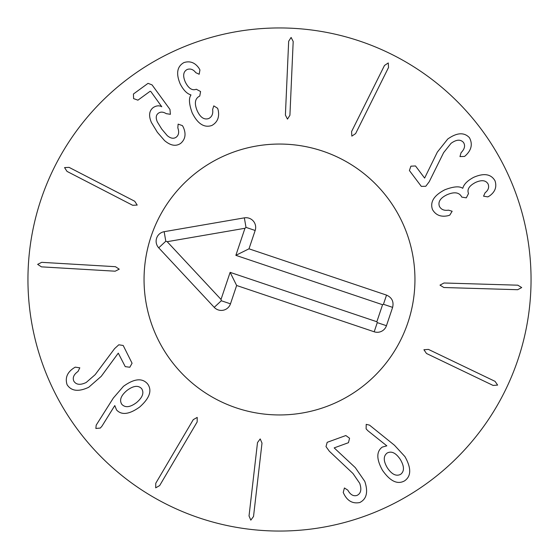 <?xml version="1.0" encoding="UTF-8"?>
<svg xmlns="http://www.w3.org/2000/svg" width="559" height="559" viewBox="0 0 559 559"><rect width="100%" height="100%" fill="white"/><g stroke="black" fill="none" stroke-linecap="round" stroke-linejoin="round"><path stroke-width="0.84" d="M115.44 266.685L119.242 269.172L115.175 271.199L41.436 266.853L37.635 264.365L41.701 262.339L115.44 266.685M134.733 201.254L137.2 205.076L132.658 205.279L67.017 171.396L64.551 167.581L69.092 167.379L134.733 201.254M182.423 125.621L183.296 127.145C186.266 133.853 185.406 139.254 180.718 143.349C175.994 146.633 170.6 145.71 164.542 140.588L157.372 132.301L151.412 122.491C148.47 115.678 149.134 110.661 153.397 107.44C156.478 105.567 159.273 105.337 161.782 106.762L150.804 91.494L150.147 91.257L137.926 100.166L133.594 98.615L133.433 94.01L148.051 83.34L152.062 84.898L169.964 109.431L170.404 114.309L166.254 113.659C163.214 111.8 160.622 111.639 158.463 113.184C155.94 114.916 155.577 117.851 157.365 121.988L161.761 129.101L167.218 135.592C170.593 138.464 173.59 138.995 176.218 137.186C178.768 135.166 179.306 132.057 177.818 127.864L178.125 124.119L182.423 125.621M217.605 108.271L218.164 110.004C219.617 117.117 217.507 122.274 211.84 125.489C204.217 128.067 197.662 123.846 192.177 112.82C189.026 104.114 188.621 98.181 190.961 95.037L190.885 94.855C186.958 93.779 183.38 90.09 180.145 83.801C175.854 73.495 177.112 66.423 183.918 62.587C189.927 60.679 194.93 62.531 198.92 68.135L199.94 69.945L199.172 74.249L195.769 72.656C193.316 69.428 190.458 68.373 187.202 69.47C183.289 71.594 182.639 75.751 185.267 81.942C188.481 88.406 192.163 90.844 196.314 89.251L200.576 91.522L199.773 96.057L199.36 96.246C194.951 98.636 194.218 103.443 197.159 110.668C200.276 117.439 204.133 120.059 208.738 118.529C211.945 116.838 213.245 113.826 212.63 109.501L213.776 105.875L217.605 108.271M289.918 115.273L287.48 119.109L285.397 115.07L288.668 41.275L291.106 37.439L293.189 41.478L289.918 115.273M355.622 133.601L351.842 136.123L351.569 131.589L384.487 65.466L388.267 62.943L388.533 67.478L355.622 133.601M429.228 181.738L425.776 186.28L421.325 186.392L409.405 170.537L410.893 166.177L415.498 165.953L424.623 178.09L437.341 152.104L447.731 139.037C456.892 132.546 464.124 132.092 469.427 137.675C472.788 143.977 471.551 149.896 465.717 155.423L464.606 156.422L459.966 156.597L461.077 152.691C464.711 148.96 465.5 145.529 463.453 142.412C460.49 139.191 456.354 139.498 451.043 143.335L443.636 152.628L429.228 181.738M449.806 215.11L448.087 215.697C440.995 217.248 435.803 215.222 432.505 209.597C429.815 202.016 433.945 195.398 444.887 189.753C453.552 186.468 459.47 185.979 462.649 188.278L462.831 188.201C463.851 184.26 467.485 180.627 473.732 177.301C483.968 172.857 491.061 174.01 494.994 180.76C496.986 186.741 495.211 191.772 489.663 195.839L487.874 196.887L483.556 196.181L485.1 192.757C488.286 190.256 489.307 187.384 488.161 184.142C485.981 180.264 481.816 179.677 475.66 182.388C469.246 185.7 466.856 189.417 468.512 193.54L466.304 197.844L461.755 197.103L461.566 196.691C459.114 192.317 454.292 191.66 447.109 194.707C440.387 197.921 437.823 201.813 439.423 206.39C441.163 209.576 444.188 210.827 448.507 210.156L452.147 211.246L449.806 215.11M443.867 287.515L439.989 285.139L444 282.994L517.83 285.188L521.701 287.564L517.697 289.709L443.867 287.515M426.489 353.484L423.918 349.738L428.446 349.403L495.05 381.35L497.622 385.095L493.094 385.43L426.489 353.484M121.869 404.388C125.286 407.937 130.177 407.336 136.55 402.578C142.615 397.4 144.299 392.746 141.609 388.61C138.185 385.088 133.287 385.717 126.907 390.51C120.849 395.66 119.165 400.279 121.869 404.388M113.33 398.05L123.42 386.353C134.146 378.583 142.189 377.751 147.562 383.851C152.348 390.392 149.707 398.127 139.638 407.057C129.297 414.443 121.603 415.407 116.552 409.95L114.791 405.568L101.962 426.161L100.327 428.047L95.862 428.474L96.19 425.147L113.33 398.05M114.588 348.634L118.801 344.791L123.197 345.483L132.071 363.231L129.814 367.249L125.244 366.641L118.284 353.141L101.256 376.319L88.685 387.296C78.505 392.027 71.307 391.167 67.094 384.725C64.928 377.912 67.213 372.315 73.949 367.934L75.22 367.151L79.818 367.822L78.022 371.462C73.774 374.474 72.377 377.702 73.83 381.14C76.164 384.844 80.286 385.284 86.198 382.475L95.163 374.67L114.588 348.634M193.26 419.655L197.208 417.405L197.159 421.947L159.657 485.582L155.702 487.832L155.758 483.29L193.26 419.655M257.503 442.581L260.208 438.927L262.003 443.105L253.527 516.481L250.823 520.136L249.028 515.957L257.503 442.581M329.335 451.232L326.002 446.606L327.19 442.316L345.839 435.538L349.571 438.235L348.446 442.7L334.17 447.892L355.314 467.638L364.789 481.383C368.325 492.039 366.648 499.089 359.765 502.534C352.75 503.911 347.446 501.004 343.869 493.814L343.233 492.458L344.421 487.972L347.838 490.166C350.346 494.729 353.393 496.49 356.97 495.435C360.918 493.541 361.827 489.502 359.71 483.304L352.981 473.508L329.335 451.232M387.282 467.743C391.733 474.36 396.163 476.568 400.579 474.36C404.471 471.363 404.402 466.423 400.37 459.54C395.961 452.951 391.573 450.771 387.198 453C383.264 455.976 383.292 460.889 387.282 467.743M367.808 430.682L366.117 428.844L366.208 424.365L369.506 425.119L394.465 445.244L404.94 456.605C411.396 468.093 411.291 476.163 404.625 480.824C397.582 484.828 390.196 481.32 382.475 470.294C376.361 459.232 376.291 451.497 382.279 447.088L386.828 445.837L367.808 430.682M531.05 279.5A251.55 251.55 0 0 1 153.725 497.349A251.55 251.55 0 0 1 153.725 61.651A251.55 251.55 0 0 1 531.05 279.5M144.047 279.5A135.453 135.453 0 0 1 347.223 162.194A135.453 135.453 0 0 1 347.223 396.806A135.453 135.453 0 0 1 144.047 279.5M392.621 307.366L386.451 325.708A9.678 9.678 0 0 1 374.195 331.787L236.646 285.495L230.476 303.83A9.678 9.678 0 0 1 214.23 307.345L158.721 247.826A9.678 9.678 0 0 1 164.157 231.692L244.353 217.856A9.678 9.678 0 0 1 255.17 230.476L248.993 248.818L386.535 295.11C391.922 297.535 393.948 301.615 392.621 307.366L383.453 304.285L382.573 304.718L235.856 255.337L244.968 228.275L167.183 241.691L221.022 299.421L230.126 272.359L376.843 321.739L382.573 304.718M248.993 248.818L235.856 255.337M244.353 217.856L246.002 227.387L244.968 228.275M164.157 231.692L165.799 241.229L167.183 241.691M214.23 307.345L221.308 300.749L221.022 299.421M236.646 285.495L230.126 272.359M374.195 331.787L377.276 322.62L376.843 321.739M236.289 407.874A135.453 135.453 0 0 1 189.934 177.895A135.453 135.453 0 0 1 412.276 252.738A135.453 135.453 0 0 1 236.289 407.874M386.535 295.11L383.453 304.285M255.17 230.476L246.002 227.387M158.721 247.826L165.799 241.229M230.476 303.83L221.308 300.749M386.451 325.708L377.276 322.62"/></g></svg>
